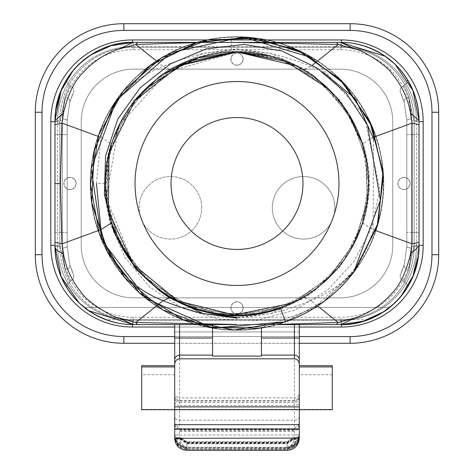 <?xml version="1.0" encoding="UTF-8"?>
<svg xmlns="http://www.w3.org/2000/svg" width="474" height="474" viewBox="0 0 474 474"><rect width="100%" height="100%" fill="white"/><g stroke="black" fill="none" stroke-linecap="round" stroke-linejoin="round"><path stroke-width="0.36" stroke-dasharray="2.37 1.78" d="M334.857 207.802A31.272 31.272 0 0 1 287.943 234.891A31.272 31.272 0 0 1 287.943 180.718A31.272 31.272 0 0 1 334.857 207.802A31.272 31.272 0 0 1 287.943 234.891A31.272 31.272 0 0 1 287.943 180.718A31.272 31.272 0 0 1 334.857 207.802M174.693 364.192L174.693 437.786A6.109 1.937 0 0 0 180.801 439.724L186.91 443.806L287.09 443.806L293.199 439.724A6.109 1.937 0 0 0 299.307 437.786L299.307 396.258A4.888 4.888 0 0 1 294.419 401.146L294.419 402.527L179.581 402.527L179.581 401.146L294.419 401.146M287.09 443L287.09 449.382C294.573 448.517 298.644 444.452 299.307 437.188A6.109 2.139 0 0 1 293.199 439.321L287.09 443.38L186.91 443.38L180.801 439.321A6.109 2.139 0 0 1 174.693 437.188C175.356 444.452 179.433 448.517 186.91 449.382L287.09 449.21L299.047 439.12L299.307 436.981A6.109 1.937 0 0 1 293.199 438.912L287.09 443L186.91 443L180.801 438.912A6.109 1.937 0 0 1 174.693 436.981L174.93 439.682L186.91 449.21L186.91 443M287.09 442.189L287.09 448.57C294.573 447.705 298.644 443.64 299.307 436.376A6.109 2.139 0 0 1 293.199 438.509L287.09 442.574L186.91 442.574L180.801 438.509A6.109 2.139 0 0 1 174.693 436.376C175.356 443.64 179.433 447.705 186.91 448.57L287.09 448.404L299.047 438.308L299.307 436.169A6.109 1.937 0 0 1 293.199 438.106L287.09 442.189L186.91 442.189L180.801 438.106A6.109 1.937 0 0 1 174.693 436.169L174.93 438.871L186.91 448.404L186.91 442.189M186.91 441.762L186.91 447.764L287.09 447.764L287.09 447.225L186.91 447.225C179.409 446.413 175.339 442.372 174.699 435.096L179.581 434.883L179.581 429.414L294.419 429.414L294.419 434.883L299.307 434.883L299.307 435.565C299.864 442.443 295.794 446.508 287.09 447.764C293.892 447.101 297.962 443.036 299.307 435.565A6.109 2.139 0 0 1 293.199 437.703L287.09 441.762L186.91 441.762L180.801 437.703A6.109 2.139 0 0 1 174.693 435.565C175.356 442.829 179.433 446.893 186.91 447.764L186.91 447.225C181.986 446.081 179.539 442.011 179.581 435.014L294.419 435.014C294.147 442.289 291.706 446.36 287.09 447.225L293.37 445.75L299.301 435.096L294.419 435.014M174.693 395.547L175.179 397.733L176.127 399.108L177.969 400.299L179.581 400.583L295.503 400.453L298.241 398.687L299.272 396.11L299.307 365.661L299.307 396.258M156.017 79.798L159.412 77.232A131.571 131.571 0 0 1 314.588 77.232L315.009 76.664L340.557 100.832L363.131 143.652C367.528 160.117 369.524 171.15 369.11 176.737L368.399 176.772A131.571 131.571 0 0 1 368.399 190.21L362.462 223.13L361.058 227.324M348.591 253.193L344.094 259.924M341.825 263.011L336.925 269.09M320.489 285.176L314.588 289.75A131.571 131.571 0 0 1 159.412 289.75L155.845 287.054M368.399 190.21L369.104 190.252C369.519 195.809 367.528 206.836 363.131 223.337L340.557 266.157L315.009 290.319L314.588 289.75M113.89 231.987L110.869 223.337C106.395 209.034 105.732 200.289 104.896 190.252L105.601 190.21A131.571 131.571 0 0 1 105.601 176.772L111.538 143.859L112.942 139.664M363.125 143.652L362.462 143.859L367.694 168.306M110.869 223.337L111.538 223.13L106.306 198.677M314.588 77.232L318.155 79.928M159.412 77.232L158.991 76.664A132.276 132.276 0 0 1 315.009 76.664L304.521 69.115L270.743 53.414L237 49.657L203.257 53.414L169.479 69.115L158.991 76.664L133.443 100.832L110.869 143.652L111.538 143.859M105.601 176.772L104.896 176.737L104.896 190.252A132.276 132.276 0 0 1 104.896 176.737C104.333 171.997 106.324 160.97 110.869 143.652L100.944 137.365L98.183 136.358M120.408 122.523L126.783 111.639M128.904 108.481L134.349 101.187M369.104 190.252L369.104 176.737A132.276 132.276 0 0 1 369.104 190.252M373.601 140.156L373.074 229.623C364.305 264.071 343.597 287.748 310.932 300.658C296.683 306.376 283.28 310.677 270.743 313.569L237 318.125L237 317.331L270.743 313.569L304.521 297.873L315.009 290.319A132.276 132.276 0 0 1 280.679 308.349M62.301 119.015L65.104 97.111L59.86 121.854L65.104 97.111L59.86 121.854L65.104 97.111L59.86 121.854L65.104 97.111L62.301 119.015A4.888 1.558 180 0 1 67.19 120.58L67.19 246.409L69.796 264.765L73.5 274.565L69.796 264.765L67.19 246.409L67.19 120.58L69.796 102.218L73.5 92.418L69.796 102.218L67.19 120.58L67.19 246.409L69.796 264.765L73.5 274.565L69.796 264.765L67.19 246.409L67.19 120.58L69.796 102.218L73.5 92.418L69.796 102.218L67.19 120.58L67.19 246.409L69.796 264.765L73.5 274.565L69.796 264.765L67.19 246.409L67.19 120.58L69.796 102.218L73.5 92.418L69.796 102.218L67.19 120.58A4.888 1.558 180 0 0 62.301 119.015A4.888 1.558 180 0 1 67.19 120.58A4.888 1.558 180 0 0 62.301 119.015A4.888 1.558 180 0 1 67.19 120.58A4.888 1.558 180 0 0 62.301 119.015L62.301 134.628L62.301 119.015L62.301 134.628L59.86 134.628L62.301 134.628L62.301 119.015L62.301 134.628L59.86 134.628L59.86 232.361L59.86 134.628L62.301 134.628L62.301 119.015M411.699 119.015L408.896 97.111L414.14 121.854L408.896 97.111L414.14 121.854L408.896 97.111L414.14 121.854L408.896 97.111L411.699 119.015A4.888 1.558 -0 0 0 406.811 120.58L406.811 246.409L404.204 264.765L400.5 274.565L404.204 264.765L406.811 246.409L406.811 120.58L404.204 102.218L400.5 92.418L404.204 102.218L406.811 120.58L406.811 246.409L404.204 264.765L400.5 274.565L404.204 264.765L406.811 246.409L406.811 120.58L404.204 102.218L400.5 92.418L404.204 102.218L406.811 120.58L406.811 246.409L404.204 264.765L400.5 274.565L404.204 264.765L406.811 246.409L406.811 120.58L404.204 102.218L400.5 92.418L404.204 102.218L406.811 120.58A4.888 1.558 0 0 1 411.699 119.015A4.888 1.558 0 0 0 406.811 120.58A4.888 1.558 0 0 1 411.699 119.015A4.888 1.558 -0 0 0 406.811 120.58A4.888 1.558 0 0 1 411.699 119.015L411.699 134.628L411.699 119.015L411.699 134.628L414.14 134.628L414.14 232.361L411.699 232.361L411.699 247.967L408.896 269.878L414.14 245.129L408.896 269.878L414.14 245.129L408.896 269.878L414.14 245.129L408.896 269.878L411.699 247.967A4.888 1.558 0 0 1 406.811 246.409A4.888 1.558 0 0 0 411.699 247.967A4.888 1.558 0 0 1 406.811 246.409A4.888 1.558 0 0 0 411.699 247.967A4.888 1.558 0 0 1 406.811 246.409A4.888 1.558 0 0 0 411.699 247.967L411.699 232.361L414.14 232.361L414.14 134.628L411.699 134.628L411.699 119.015L411.699 134.628L414.14 134.628L414.14 232.361L411.699 232.361L411.699 247.967L411.699 232.361L414.14 232.361L414.14 134.628L411.699 134.628L411.699 119.015M65.104 269.878L59.86 245.129L65.104 269.878L59.86 245.129L65.104 269.878L59.86 245.129L65.104 269.878L62.301 247.967L65.104 269.878A4.888 3.691 -16.2 0 0 69.796 264.765A4.888 3.691 -16.2 0 1 65.104 269.878C71.894 285.484 71.894 285.484 65.104 269.878C71.894 285.484 71.894 285.484 65.104 269.878A4.888 3.691 -16.2 0 0 69.796 264.765A4.888 3.691 -16.2 0 1 65.104 269.878C71.894 285.484 71.894 285.484 65.104 269.878C71.894 285.484 71.894 285.484 65.104 269.878A4.888 3.691 -16.2 0 0 69.796 264.765A4.888 3.691 -16.2 0 1 65.104 269.878C71.894 285.484 71.894 285.484 65.104 269.878C71.894 285.484 71.894 285.484 65.104 269.878M407.759 80.153L412.801 90.386L419.028 120.58L412.795 90.368L406.562 78.228L412.801 90.386L419.028 120.58L412.795 90.368L406.562 78.228L412.801 90.386L419.028 120.58A4.888 1.28 180 0 1 414.14 121.854L414.14 245.129L414.14 232.361L411.699 232.361L411.699 134.628L411.699 232.361L411.699 134.628L411.699 232.361L414.14 232.361L414.14 245.129A4.888 1.28 180 0 1 419.028 246.409A4.888 1.28 180 0 0 414.14 245.129A4.888 1.28 180 0 1 419.028 246.409A4.888 1.28 180 0 0 414.14 245.129A4.888 1.28 180 0 1 419.028 246.409L412.795 276.615L406.562 288.761L412.801 276.597L419.028 246.409L412.795 276.615L406.562 288.761L412.801 276.597L419.028 246.409A4.888 1.28 180 0 0 414.14 245.129L414.14 232.361L419.028 232.361L419.028 134.628L419.028 246.409L419.028 120.58L419.028 134.628L419.028 120.58L412.795 90.368L411.082 86.487M84.354 307.49A78.186 78.186 0 0 0 133.158 324.595L340.842 324.595A78.186 78.186 0 0 0 389.646 307.49L84.354 307.49M67.024 287.961L66.71 286.806L67.255 283.772L73.511 278.718L73.873 275.684L73.5 274.57L73.873 275.684L73.511 278.718L67.255 283.772L66.71 286.806L67.438 288.761A78.186 78.186 0 0 1 66.455 287.203A78.186 78.186 0 0 0 67.438 288.761L61.199 276.597L54.972 246.409L61.205 276.615L67.438 288.761L61.199 276.597L54.972 246.409L61.205 276.615L62.918 280.501M66.242 286.835L61.199 276.597L54.972 246.409L61.205 276.615L66.206 286.782M62.455 87.489L61.199 90.386L54.972 120.58L61.205 90.368L67.438 78.228L61.199 90.386L54.972 120.58L61.205 90.368L67.438 78.228L61.199 90.386L54.972 120.58L54.972 246.409A4.888 1.28 180 0 1 59.86 245.129A4.888 1.28 180 0 0 54.972 246.409A4.888 1.28 0 0 1 59.86 245.129A4.888 1.28 0 0 0 54.972 246.409A4.888 1.28 180 0 1 59.86 245.129L59.86 232.361L62.301 232.361L62.301 247.967A4.888 1.558 0 0 0 67.19 246.409A4.888 1.558 0 0 1 62.301 247.967A4.888 1.558 -0 0 0 67.19 246.409A4.888 1.558 0 0 1 62.301 247.967A4.888 1.558 0 0 0 67.19 246.409A4.888 1.558 0 0 1 62.301 247.967L62.301 232.361L59.86 232.361L59.86 134.628L59.86 232.361L62.301 232.361L62.301 247.967L62.301 232.361L59.86 232.361L59.86 134.628L62.301 134.628L59.86 134.628L59.86 232.361L62.301 232.361L62.301 247.967L62.301 232.361L59.86 232.361L59.86 245.129A4.888 1.28 0 0 0 54.972 246.409A78.186 78.186 0 0 0 133.158 324.595L137.543 324.595M61.205 90.368L66.206 80.207M104.707 183.491L96.453 183.491L100.926 137.359C109.695 102.917 130.403 79.241 163.068 66.33L156.432 61.016M169.479 69.115L163.068 66.33C177.317 60.613 190.72 56.305 203.257 53.414L237 48.858L270.743 53.414C283.28 56.305 296.683 60.607 310.938 66.324L312.49 65.08M237 42.518L196.55 42.589M304.521 69.115L310.932 66.33L322.545 71.752M362.462 223.13L373.056 229.617L375.811 230.625M304.521 297.873L310.932 300.658L317.568 305.967M197.611 324.595L277.474 324.394M212.565 324.595L294.419 324.595L212.565 324.595L212.565 356.087M299.307 324.595L294.419 324.595L299.307 324.595L299.307 331.924L294.419 331.936L179.581 331.936L294.419 331.924L294.419 324.595M261.435 356.087L261.435 328.038M299.307 438.296L298.916 440.761M299.307 365.661L299.307 393.005A4.888 4.888 0 0 1 294.419 397.893L179.581 397.893L179.581 331.936L174.693 331.936L174.693 338.003M299.307 395.547L299.307 393.005M299.307 338.003L299.307 331.924M174.693 324.595L174.693 331.936M186.91 450.3L175.078 440.755L174.693 438.296M137.543 42.393L133.158 42.393A78.186 78.186 0 0 0 54.972 120.58A4.888 1.28 180 0 0 59.86 121.854L59.86 134.628L59.86 121.854A4.888 1.28 0 0 1 54.972 120.58A4.888 1.28 180 0 0 59.86 121.854A4.888 1.28 180 0 1 54.972 120.58A4.888 1.28 0 0 0 59.86 121.854A4.888 1.28 0 0 1 54.972 120.58L54.972 246.409L59.86 246.409A73.298 73.298 0 0 0 133.158 319.707A73.298 73.298 0 0 1 59.86 246.409L59.86 120.58A73.298 73.298 0 0 1 133.158 47.276L340.842 47.276A73.298 73.298 0 0 1 414.14 120.58L414.14 246.409A73.298 73.298 0 0 1 340.842 319.707L133.158 319.707L133.158 324.595L340.842 324.595L133.158 324.595A78.186 78.186 0 0 1 105.951 319.707A78.186 78.186 0 0 0 133.158 324.595L340.842 324.595A78.186 78.186 0 0 0 368.049 319.707A78.186 78.186 0 0 1 340.842 324.595A78.186 78.186 0 0 0 419.028 246.409L419.028 120.58L419.028 134.628L411.699 134.628L414.14 134.628L414.14 121.854A4.888 1.28 180 0 0 419.028 120.58A4.888 1.28 180 0 1 414.14 121.854A4.888 1.28 180 0 0 419.028 120.58A4.888 1.28 180 0 1 414.14 121.854A4.888 1.28 180 0 0 419.028 120.58A78.186 78.186 0 0 0 340.842 42.393L336.457 42.393M81.238 121.676L81.238 245.307L81.238 121.676A52.531 52.531 0 0 1 133.769 69.145L340.231 69.145A52.531 52.531 0 0 1 392.762 121.676L392.762 245.307A52.531 52.531 0 0 1 340.231 297.838L133.769 297.838A52.531 52.531 0 0 1 81.238 245.307A52.531 52.531 0 0 0 133.769 297.838L340.231 297.838A52.531 52.531 0 0 0 392.762 245.307L392.762 121.676A52.531 52.531 0 0 0 340.231 69.145L133.769 69.145A52.531 52.531 0 0 0 81.238 121.676L81.238 245.307A52.531 52.531 0 0 0 133.769 297.838L340.231 297.838A52.531 52.531 0 0 0 392.762 245.307L392.762 121.676A52.531 52.531 0 0 0 340.231 69.145L133.769 69.145A52.531 52.531 0 0 0 81.238 121.676A52.531 52.531 0 0 1 133.769 69.145L340.231 69.145A52.531 52.531 0 0 1 392.762 121.676L392.762 245.307A52.531 52.531 0 0 1 340.231 297.838L133.769 297.838A52.531 52.531 0 0 1 81.238 245.307L81.238 121.676M237 301.825A6.032 6.032 0 0 0 231.78 310.873A6.032 6.032 0 0 0 242.22 310.873A6.032 6.032 0 0 0 237 301.825M237 53.1A6.032 6.032 0 0 0 231.78 62.141A6.032 6.032 0 0 0 242.22 62.141A6.032 6.032 0 0 0 237 53.1M69.998 177.466A6.032 6.032 0 0 0 64.778 186.507A6.032 6.032 0 0 0 75.224 186.507A6.032 6.032 0 0 0 69.998 177.466M404.002 177.466A6.032 6.032 0 0 0 398.776 186.507A6.032 6.032 0 0 0 409.222 186.507A6.032 6.032 0 0 0 404.002 177.466M197.249 42.393L237 42.393M411.545 279.494L407.794 286.782M141.708 409.696L141.708 365.661M174.693 409.696L299.307 409.696M179.581 401.146A4.888 4.888 0 0 1 174.693 396.258M141.708 409.388L332.292 409.388L332.292 365.661M332.292 409.696L332.292 409.388M84.431 307.49L389.622 307.49M401.454 94.486L404.204 102.218A4.888 3.691 163.8 0 1 408.896 97.111A4.888 3.691 163.8 0 0 404.204 102.218A4.888 3.691 163.8 0 1 408.896 97.111C402.106 81.498 402.106 81.498 408.896 97.111C402.106 81.498 402.106 81.498 408.896 97.111A4.888 3.691 163.8 0 0 404.204 102.218A4.888 3.691 163.8 0 1 408.896 97.111C402.106 81.498 402.106 81.498 408.896 97.111C402.106 81.498 402.106 81.498 408.896 97.111A4.888 3.691 163.8 0 0 404.204 102.218L401.478 94.545M401.454 272.497L404.204 264.765A4.888 3.691 16.2 0 0 408.896 269.878A4.888 3.691 16.2 0 1 404.204 264.765A4.888 3.691 16.2 0 0 408.896 269.878C402.106 285.484 402.106 285.484 408.896 269.878C402.106 285.484 402.106 285.484 408.896 269.878A4.888 3.691 16.2 0 1 404.204 264.765A4.888 3.691 16.2 0 0 408.896 269.878C402.106 285.484 402.106 285.484 408.896 269.878C402.106 285.484 402.106 285.484 408.896 269.878A4.888 3.691 16.2 0 1 404.204 264.765L401.478 272.443M408.896 97.111C402.106 81.498 402.106 81.498 408.896 97.111C402.106 81.498 402.106 81.498 408.896 97.111M408.896 269.878C402.106 285.484 402.106 285.484 408.896 269.878C402.106 285.484 402.106 285.484 408.896 269.878M72.546 94.486L69.796 102.218A4.888 3.691 -163.8 0 0 65.104 97.111A4.888 3.691 -163.8 0 1 69.796 102.218A4.888 3.691 -163.8 0 0 65.104 97.111C71.894 81.498 71.894 81.498 65.104 97.111C71.894 81.498 71.894 81.498 65.104 97.111A4.888 3.691 -163.8 0 1 69.796 102.218A4.888 3.691 -163.8 0 0 65.104 97.111C71.894 81.498 71.894 81.498 65.104 97.111C71.894 81.498 71.894 81.498 65.104 97.111A4.888 3.691 -163.8 0 1 69.796 102.218L72.522 94.545M65.104 97.111C71.894 81.498 71.894 81.498 65.104 97.111C71.894 81.498 71.894 81.498 65.104 97.111M373.056 137.365L363.131 143.652M73.5 92.418L73.873 91.298L73.511 88.265L67.255 83.211L66.71 80.177L67.438 78.228A78.186 78.186 0 0 0 61.199 90.001A78.186 78.186 0 0 1 67.438 78.228L66.71 80.177L67.255 83.211L73.511 88.265L73.873 91.298L73.5 92.418L73.873 91.298L73.511 88.265L67.255 83.211L66.71 80.177L67 79.075M407.545 79.786A78.186 78.186 0 0 0 406.562 78.228A78.186 78.186 0 0 1 407.545 79.786M406.562 288.761A78.186 78.186 0 0 0 412.795 277A78.186 78.186 0 0 1 406.562 288.761L407.29 286.806L406.745 283.772L400.489 278.718L400.127 275.684L400.5 274.57L400.127 275.684L400.489 278.718L406.745 283.772L407.29 286.806L406.562 288.761M411.699 246.409L419.028 246.409L419.028 120.58L419.028 246.409A78.186 78.186 0 0 1 340.842 324.595L340.842 317.266L133.158 317.266A70.857 70.857 0 0 1 62.301 246.409L62.301 120.58A70.857 70.857 0 0 1 133.158 49.723L340.842 49.723A70.857 70.857 0 0 1 411.699 120.58L411.699 246.409A70.857 70.857 0 0 1 340.842 317.266M285.413 321.864L323.114 302.062L353.58 272.372C314.937 324.465 241.171 344.373 181.809 319.304C121.895 296.007 82.749 229.979 91.429 166.155C98.005 102.046 151.544 47.11 215.267 38.513C278.825 27.984 345.949 65.051 371.101 124.259C397.982 182.792 380.006 257.305 329.513 297.216C280.146 338.555 203.536 340.925 151.704 302.726C98.835 266.015 76.29 192.752 99.493 132.673C120.935 72.018 185.636 30.875 249.727 37.446C313.859 42.091 370.686 93.609 381.22 157.184C393.829 220.292 358.848 288.719 300.486 315.631C242.848 344.438 167.778 328.778 126.309 279.613C83.359 231.602 78.595 155.093 115.081 102.088C150.074 48.028 222.584 23.196 283.369 44.42C344.711 63.919 387.839 127.287 383.377 191.532C380.758 255.824 331.042 314.185 267.869 326.805C205.206 341.256 135.742 308.752 106.928 251.113C76.326 194.636 89.521 118.749 137.407 75.923C183.983 31.397 260.344 24.257 314.452 59.025C369.655 92.234 396.738 163.957 377.494 225.351C359.997 287.333 298.01 332.416 233.682 330.052C169.307 329.501 109.435 281.651 94.753 218.947C78.311 156.734 108.635 86.327 165.272 55.642C220.908 23.368 296.854 33.974 341.375 80.55C387.222 125.598 397.046 201.806 363.866 256.955C332.481 313.237 261.595 342.542 199.661 325.259C137.116 309.8 90.107 249.229 90.41 184.896C88.857 120.509 134.817 59.161 196.977 42.464C258.662 24.008 329.969 52.11 362.48 107.687C396.531 162.304 388.289 238.511 343.223 284.53C299.55 331.77 223.858 343.988 167.583 312.615C110.507 283.008 78.666 213.223 94.125 150.661C107.58 87.666 166.493 38.696 231.045 37.013A146.596 146.596 0 0 1 312.644 57.917L364.073 115.052L379.858 189.73L371.782 227.36L353.853 261.595L327.694 290.005L294.935 310.168L257.749 319.986L219.189 319.203L182.194 308.141L149.701 287.108L124.899 257.4L109.607 221.998L104.683 183.776L111.005 145.583L105.512 186.335L112.711 226.619L132.062 262.744L161.557 291.214L198.274 309.196L238.89 314.937L279.222 308.106L315.429 288.974L344.189 259.764L362.361 223.141L368.511 182.591L361.887 142.2L343.105 105.815L314.037 76.835L277.515 58.361L237.012 51.921A131.571 131.571 0 0 1 367.948 196.289A131.571 131.571 0 0 1 211.528 312.573A131.571 131.571 0 0 1 111.005 145.583M354.309 271.365L323.641 301.713L285.407 321.84L323.173 302.021L353.675 272.242M285.384 321.769L324.702 300.954L355.773 269.273M285.401 321.822L323.849 301.577L354.593 270.968M259.876 328.286L313.397 308.521L355.257 270.008M237 249.46A65.969 65.969 0 0 0 302.969 183.491A65.969 65.969 0 0 0 237 117.522A65.969 65.969 0 0 0 171.031 183.491A65.969 65.969 0 0 0 237 249.46M231.656 52.027A131.571 131.571 0 0 1 237 51.921L231.656 52.027L231.045 37.013M237 51.921A131.571 131.571 0 0 0 133.798 265.108L106.229 197.723L118.713 126.102L167.192 72.078L237 51.927A131.571 131.571 0 0 1 280.448 307.685L233.629 314.955L187.467 305.386L147.692 279.956L119.306 242.303L106.247 196.965L109.778 149.926L129.906 107.272L163.643 74.27M145.542 88.905L120.752 122.055L107.355 161.154L106.887 202.451L119.211 241.971L143.095 275.59L176.417 300.161L215.552 313.296L256.884 313.433L296.321 300.925L329.75 276.697L354.161 243.292L366.947 203.95L366.876 162.665L353.936 123.193L329.412 89.9L295.835 65.809M237 51.992L269.884 56.098M177.56 66.111L144.167 90.427L119.75 123.844L107.094 163.109L107.177 204.495L120.076 243.76L144.564 277.035L178.23 301.209L217.673 313.592L259.035 313.207L298.294 299.852L331.379 275.133L355.139 241.284L367.231 201.717L366.515 160.455L352.857 121.385L327.961 88.431M291.22 303.372L327.99 278.368L354.499 242.682L367.386 200.194L365.59 155.727L348.971 114.59L319.606 81.131L280.839 59.505L237 51.956M186.91 443.806L186.91 450.022L287.09 450.022L299.047 439.931L299.307 437.786M237 313.966A6.109 6.109 0 0 1 230.891 307.857A6.109 6.109 0 0 1 237 301.748A6.109 6.109 0 0 1 243.109 307.857A6.109 6.109 0 0 1 237 313.966A6.109 6.109 0 0 1 230.891 307.857A6.109 6.109 0 0 1 237 301.748A6.109 6.109 0 0 1 243.109 307.857A6.109 6.109 0 0 1 237 313.966M237 301.873A5.984 5.984 0 0 0 231.816 310.849A5.984 5.984 0 0 0 242.184 310.849A5.984 5.984 0 0 0 237 301.873M237 65.234A6.109 6.109 0 0 1 230.891 59.126A6.109 6.109 0 0 1 237 53.017A6.109 6.109 0 0 1 243.109 59.126A6.109 6.109 0 0 1 237 65.234A6.109 6.109 0 0 1 230.891 59.126A6.109 6.109 0 0 1 237 53.017A6.109 6.109 0 0 1 243.109 59.126A6.109 6.109 0 0 1 237 65.234M237 53.141A5.984 5.984 0 0 0 231.816 62.118A5.984 5.984 0 0 0 242.184 62.118A5.984 5.984 0 0 0 237 53.141M69.998 189.6A6.109 6.109 0 0 1 63.889 183.491A6.109 6.109 0 0 1 69.998 177.383A6.109 6.109 0 0 1 76.107 183.491A6.109 6.109 0 0 1 69.998 189.6A6.109 6.109 0 0 1 63.889 183.491A6.109 6.109 0 0 1 69.998 177.383A6.109 6.109 0 0 1 76.107 183.491A6.109 6.109 0 0 1 69.998 189.6M69.998 177.507A5.984 5.984 0 0 0 64.814 186.483A5.984 5.984 0 0 0 75.182 186.483A5.984 5.984 0 0 0 69.998 177.507M404.002 189.6A6.109 6.109 0 0 1 397.893 183.491A6.109 6.109 0 0 1 404.002 177.383A6.109 6.109 0 0 1 410.111 183.491A6.109 6.109 0 0 1 404.002 189.6A6.109 6.109 0 0 1 397.893 183.491A6.109 6.109 0 0 1 404.002 177.383A6.109 6.109 0 0 1 410.111 183.491A6.109 6.109 0 0 1 404.002 189.6M404.002 177.507A5.984 5.984 0 0 0 398.818 186.483A5.984 5.984 0 0 0 409.186 186.483A5.984 5.984 0 0 0 404.002 177.507M341.452 324.589L341.452 320.317L132.548 320.317L341.452 320.317A75.01 75.01 0 0 0 416.462 245.307L416.462 121.676A75.01 75.01 0 0 0 341.452 46.665L132.548 46.665A75.01 75.01 0 0 0 57.538 121.676L57.538 245.307A75.01 75.01 0 0 0 132.548 320.317L341.452 320.317A75.01 75.01 0 0 0 416.462 245.307L416.462 121.676A75.01 75.01 0 0 0 341.452 46.665L132.548 46.665A75.01 75.01 0 0 0 57.538 121.676L57.538 245.307A75.01 75.01 0 0 0 132.548 320.317L341.452 320.317A75.01 75.01 0 0 0 416.462 245.307A75.01 75.01 0 0 1 341.452 320.317A75.01 75.01 0 0 0 416.462 245.307A75.01 75.01 0 0 1 341.452 320.317A75.01 75.01 0 0 0 416.462 245.307A75.01 75.01 0 0 1 341.452 320.317A75.01 75.01 0 0 0 416.462 245.307A75.01 75.01 0 0 1 341.452 320.317L341.452 327.036A81.729 81.729 0 0 0 423.181 245.307L423.181 121.676A81.729 81.729 0 0 0 341.452 39.946L132.548 39.946A81.729 81.729 0 0 0 50.819 121.676L50.819 245.307A81.729 81.729 0 0 0 132.548 327.036L341.452 327.036L132.548 327.036A81.729 81.729 0 0 1 50.819 245.307L50.819 121.676A81.729 81.729 0 0 1 132.548 39.946L341.452 39.946A81.729 81.729 0 0 1 423.181 121.676L423.181 245.307A81.729 81.729 0 0 1 341.452 327.036A81.729 81.729 0 0 0 423.181 245.307L423.181 121.676A81.729 81.729 0 0 0 341.452 39.946L132.548 39.946A81.729 81.729 0 0 0 50.819 121.676L50.819 245.307A81.729 81.729 0 0 0 132.548 327.036L341.452 327.036L341.452 320.317L341.452 327.036M42.026 254.716L35.307 254.716L42.026 254.716L35.307 254.716L35.307 112.273L35.307 254.716A88.573 88.573 0 0 0 123.874 343.283L350.126 343.283A88.573 88.573 0 0 0 438.693 254.716L438.693 112.273A88.573 88.573 0 0 0 350.126 23.7L123.874 23.7A88.573 88.573 0 0 0 35.307 112.273L35.307 254.716A88.573 88.573 0 0 0 123.874 343.283A88.573 88.573 0 0 1 35.307 254.716A88.573 88.573 0 0 0 123.874 343.283A88.573 88.573 0 0 1 35.307 254.716A88.573 88.573 0 0 0 123.874 343.283L123.874 336.564A81.854 81.854 0 0 1 42.026 254.716L42.026 112.273A81.854 81.854 0 0 1 123.874 30.419L350.126 30.419A81.854 81.854 0 0 1 431.974 112.273L431.974 254.716A81.854 81.854 0 0 1 350.126 336.564L123.874 336.564L350.126 336.564A81.854 81.854 0 0 0 431.974 254.716L431.974 112.273A81.854 81.854 0 0 0 350.126 30.419L123.874 30.419A81.854 81.854 0 0 0 42.026 112.273L42.026 254.716A81.854 81.854 0 0 0 123.874 336.564A81.854 81.854 0 0 1 42.026 254.716L42.026 112.273A81.854 81.854 0 0 1 123.874 30.419L350.126 30.419A81.854 81.854 0 0 1 431.974 112.273L431.974 254.716A81.854 81.854 0 0 1 350.126 336.564L123.874 336.564L123.874 343.283L123.874 336.564M299.307 343.283L174.693 343.283M431.974 112.273L438.693 112.273A88.573 88.573 0 0 0 350.126 23.7A88.573 88.573 0 0 1 438.693 112.273A88.573 88.573 0 0 0 350.126 23.7A88.573 88.573 0 0 1 438.693 112.273A88.573 88.573 0 0 0 350.126 23.7L350.126 30.419M123.874 30.419L123.874 23.7A88.573 88.573 0 0 0 35.307 112.273A88.573 88.573 0 0 1 123.874 23.7A88.573 88.573 0 0 0 35.307 112.273A88.573 88.573 0 0 1 123.874 23.7A88.573 88.573 0 0 0 35.307 112.273L42.026 112.273M431.974 254.716L438.693 254.716A88.573 88.573 0 0 1 350.126 343.283A88.573 88.573 0 0 0 438.693 254.716A88.573 88.573 0 0 1 350.126 343.283A88.573 88.573 0 0 0 438.693 254.716L431.974 254.716L438.693 254.716A88.573 88.573 0 0 1 350.126 343.283L350.126 336.564M341.452 39.946L341.452 46.665A75.01 75.01 0 0 1 416.462 121.676A75.01 75.01 0 0 0 341.452 46.665A75.01 75.01 0 0 1 416.462 121.676A75.01 75.01 0 0 0 341.452 46.665A75.01 75.01 0 0 1 416.462 121.676A75.01 75.01 0 0 0 341.452 46.665A75.01 75.01 0 0 1 416.462 121.676A75.01 75.01 0 0 0 341.452 46.665L341.452 42.393M50.819 121.676L57.538 121.676A75.01 75.01 0 0 1 132.548 46.665A75.01 75.01 0 0 0 57.538 121.676A75.01 75.01 0 0 1 132.548 46.665A75.01 75.01 0 0 0 57.538 121.676A75.01 75.01 0 0 1 132.548 46.665A75.01 75.01 0 0 0 57.538 121.676A75.01 75.01 0 0 1 132.548 46.665A75.01 75.01 0 0 0 57.538 121.676L54.972 121.676M132.548 324.589L132.548 320.317A75.01 75.01 0 0 1 57.538 245.307A75.01 75.01 0 0 0 132.548 320.317A75.01 75.01 0 0 1 57.538 245.307A75.01 75.01 0 0 0 132.548 320.317A75.01 75.01 0 0 1 57.538 245.307A75.01 75.01 0 0 0 132.548 320.317A75.01 75.01 0 0 1 57.538 245.307A75.01 75.01 0 0 0 132.548 320.317L132.548 327.036M201.693 207.802A31.272 31.272 0 0 0 154.785 180.718A31.272 31.272 0 0 0 154.785 234.891A31.272 31.272 0 0 0 201.693 207.802A31.272 31.272 0 0 1 154.785 234.891A31.272 31.272 0 0 1 154.785 180.718A31.272 31.272 0 0 1 201.693 207.802M340.842 49.723L340.842 42.393L133.158 42.393L340.842 42.393A78.186 78.186 0 0 1 419.028 120.58L411.699 120.58M419.028 246.409L414.14 246.409L419.028 246.409A78.186 78.186 0 0 1 340.842 324.595L340.842 319.707L133.158 319.707L133.158 324.595A78.186 78.186 0 0 1 54.972 246.409L54.972 120.58A78.186 78.186 0 0 1 133.158 42.393L133.158 47.276A73.298 73.298 0 0 0 59.86 120.58L62.301 120.58M180.801 439.724L180.801 439.321M293.199 439.321L293.199 439.724M180.801 438.912L180.801 438.509M293.199 438.509L293.199 438.912M180.801 438.106L180.801 437.703M293.199 437.703L293.199 438.106M179.581 400.583L179.581 397.893A4.888 4.888 0 0 1 174.693 393.005M299.307 331.936L294.419 331.936L294.419 400.583M414.14 121.854L414.14 134.628L414.14 121.854M411.699 232.361L411.699 134.628L411.699 232.361L406.811 232.361L411.699 232.361M287.09 443.806L287.09 450.3M299.307 437.188L299.017 439.748L296.866 444.387L290.835 448.777L287.09 449.382L186.91 449.382C180.167 448.748 176.091 444.683 174.693 437.188M299.307 436.376L299.017 438.936L296.866 443.575L290.835 447.966L287.09 448.57L186.91 448.57C180.167 447.936 176.091 443.871 174.693 436.376M332.292 374.738L299.307 374.738M174.693 374.738L141.708 374.738M367.676 319.707L106.348 319.707M62.301 134.628L62.301 232.361L62.301 134.628L62.301 232.361L62.301 134.628L62.301 232.361L62.301 134.628L67.19 134.628L62.301 134.628M419.028 232.361L414.14 232.361L419.028 232.361L414.14 232.361L419.028 232.361L414.14 232.361L414.14 134.628L419.028 134.628M406.811 134.628L411.699 134.628L406.811 134.628M67.19 232.361L62.301 232.361L67.19 232.361M54.972 134.628L59.86 134.628L54.972 134.628M54.972 232.361L59.86 232.361L54.972 232.361M237 48.858L237 49.657M174.693 331.924L179.581 331.924L179.581 324.595M133.158 49.723L133.158 42.393L133.158 47.276L340.842 47.276L340.842 42.393A78.186 78.186 0 0 1 419.028 120.58M133.158 317.266L133.158 324.595A78.186 78.186 0 0 1 54.972 246.409L62.301 246.409M174.693 434.883L174.693 435.565C176.091 443.06 180.167 447.124 186.91 447.764L287.09 447.764L287.09 441.762M186.91 442.574L186.91 448.57M287.09 448.57L287.09 442.574M186.91 443.38L186.91 449.382M287.09 449.382L287.09 443.38M299.307 416.504A4.888 3.685 180 0 1 294.419 420.189L179.581 420.189L179.581 405.525L294.419 405.525L294.419 429.414L299.307 429.414M299.307 397.645A4.888 4.888 180 0 1 294.419 402.527L294.419 405.525A4.888 3.685 180 0 0 299.307 401.834M174.693 401.834A4.888 3.685 180 0 0 179.581 405.525L179.581 402.527A4.888 4.888 180 0 1 174.693 397.645M174.693 429.414L179.581 429.414L179.581 420.189A4.888 3.685 180 0 1 174.693 416.504M174.699 435.096L179.581 435.014M299.307 327.036L174.693 327.036M174.693 336.564L299.307 336.564M419.028 121.676L423.181 121.676M132.548 39.946L132.548 42.393M419.028 245.307L423.181 245.307M50.819 245.307L54.972 245.307M133.158 42.393A78.186 78.186 0 0 0 54.972 120.58L59.86 120.58L59.86 246.409L54.972 246.409M340.842 42.393L340.842 47.276A73.298 73.298 0 0 1 414.14 120.58L414.14 246.409A73.298 73.298 0 0 1 340.842 319.707L340.842 324.595M299.307 425.267L297.482 429.622L293.199 431.376L180.801 431.376L174.693 425.267M299.307 424.461L297.482 428.81L293.199 430.57L180.801 430.57L176.518 428.81L174.693 424.461M299.307 423.649L293.199 429.758L180.801 429.758L174.693 423.649M406.976 79.028L407.29 80.177L406.745 83.211L400.489 88.265L400.127 91.298L400.5 92.418L400.127 91.298L400.489 88.265L406.745 83.211L407.29 80.177L406.562 78.228L407.29 80.177L406.745 83.211L400.489 88.265L400.127 91.298L400.5 92.418M412.807 90.019L407.788 80.124L412.807 90.019M412.813 90.03L407.747 80.059M407.788 286.865L412.807 276.97L407.788 286.865M407.747 286.93L412.813 276.952L407.747 286.93M407 287.908L407.29 286.806L406.745 283.772L400.489 278.718L400.127 275.684L400.5 274.57M72.522 272.443L69.796 264.765L72.546 272.497M61.187 276.952L66.253 286.93M66.212 80.124L61.193 90.019L66.212 80.124M66.253 80.059L61.187 90.03L66.253 80.059M61.193 276.97L66.212 286.865L61.193 276.97M67.438 288.761L66.71 286.806L67.255 283.772L73.511 278.718L73.873 275.684L73.5 274.57M174.693 436.169L175.078 439.131M174.693 436.981L175.078 439.943M174.693 437.786L175.078 440.755M299.307 436.981L298.916 439.949M299.307 436.169L298.916 439.137M292.926 445.673L295.788 443.498L298.17 440.014L299.295 435.292"/><path stroke-width="0.71" d="M361.058 227.324L351.382 248.518L348.591 253.193M344.094 259.924L341.825 263.011M336.925 269.09L320.489 285.176M280.679 308.349A132.276 132.276 0 0 1 158.991 290.319L159.412 289.75M155.845 287.054L138.704 270.95L125.592 253.489L111.538 223.13M169.479 297.873L203.257 313.569C190.72 310.677 177.317 306.376 163.062 300.664L169.479 297.873L158.991 290.319L135.611 268.782L113.89 231.987M367.694 168.306L368.399 176.772M106.306 198.677L105.601 190.21M318.155 79.928L335.296 96.032L348.408 113.493L362.462 143.859M112.942 139.664L120.408 122.523M126.783 111.639L128.904 108.481M134.349 101.187L156.017 79.798M237 318.125L203.257 313.569L237 317.331M62.918 280.501L67.438 288.761A78.186 78.186 0 0 0 133.158 324.595L88.822 310.713L79.128 302.922L61.146 276.656L54.972 246.409L54.972 120.58C54.729 73.654 96.566 40.835 133.158 42.393L336.457 42.393L338.235 44.455L237 42.393L340.842 42.393L385.178 56.27L394.872 64.067L412.854 90.327L419.028 120.58L419.028 246.409C419.271 293.329 377.434 326.148 340.842 324.595L276.769 324.595L340.842 324.595A78.186 78.186 0 0 0 394.676 303.105A78.186 78.186 0 0 1 368.049 319.707L367.676 319.707M66.206 286.782L67.438 288.761A78.186 78.186 0 0 0 105.951 319.707C95.037 314.908 87.838 310.831 84.354 307.49L84.431 307.49M67.024 287.961L66.242 286.835M156.432 61.016L135.771 44.485L119.122 49.029C105.187 53.538 92.934 61.626 82.358 73.304C74.11 81.522 67.823 94.806 63.486 113.15L54.972 120.58L54.972 246.409L54.972 120.58L61.205 90.368M66.206 80.207L62.455 87.489M419.028 134.628L419.028 232.361M110.869 223.337L100.944 229.617L61.975 243.849L63.486 253.839C66.07 268.681 72.356 281.959 82.346 293.673C85.871 300.403 111.526 317.402 119.122 317.953L135.771 322.504L163.062 300.664C130.362 287.771 109.648 264.089 100.944 229.617L96.453 183.491M54.972 242.315L61.975 243.849L60.411 183.491L61.964 123.133L98.183 136.358M63.486 113.15L61.975 123.133L54.972 124.674M196.55 42.589L135.765 44.455L137.543 42.393L197.249 42.393M312.49 65.08L338.229 44.485L354.878 49.029L340.842 42.393C355.956 42.322 370.739 46.944 385.19 56.246M322.545 71.752L355.287 98.687L373.056 137.365L412.024 123.133L410.514 113.15C407.93 98.308 401.644 85.03 391.654 73.316C388.129 66.579 362.474 49.58 354.878 49.029M375.811 230.625L412.036 243.849L412.024 123.133L419.028 124.674M372.7 137.555L373.056 137.365L373.601 140.156M237 324.595L137.543 324.595L135.765 322.527L237 324.465M317.568 305.967L338.229 322.504L354.878 317.953C368.813 313.45 381.066 305.357 391.643 293.679C399.89 285.466 406.177 272.183 410.514 253.839L412.024 243.849L419.028 242.315M277.474 324.394L338.235 322.527L336.457 324.595M119.122 317.953L133.158 324.595L197.611 324.595M299.307 324.595L299.307 364.192L298.821 361.863L297.873 360.394L296.54 359.351L294.419 358.824L179.581 358.824L177.46 359.351L176.127 360.394L175.179 361.863L174.693 364.192L174.693 406.882L299.307 406.882L299.307 438.296C298.596 445.59 294.597 449.589 287.303 450.3L186.697 450.3C179.403 449.589 175.404 445.59 174.693 438.296L299.307 438.083M261.435 328.038L261.435 356.087L212.565 356.087L212.565 324.595M299.307 364.192L299.307 406.882M299.307 409.696L332.292 409.696L332.292 365.661L299.307 365.661L299.307 338.003L261.435 338.003M179.581 324.595L179.581 338.003L174.693 338.003L174.693 364.192L174.693 324.595M299.307 428.899L174.693 428.899L174.693 438.083M174.693 428.899L174.693 406.882M411.082 86.487L407.759 80.153M407.794 286.782L411.545 279.494M389.622 307.49L389.646 307.49C386.191 310.82 378.993 314.89 368.049 319.707M141.708 365.661L174.693 365.661L141.708 365.661L141.708 409.696L174.693 409.696M174.693 366.941L141.708 366.941M332.292 366.941L299.307 366.941M410.514 253.839L419.028 246.409L418.424 255.842L413.209 275.684L400.945 296.374L394.427 303.342L383.389 311.933L363.203 321.2L340.842 324.595L354.878 317.953M410.514 113.15L419.028 120.58A78.186 78.186 0 0 0 407.545 79.786A78.186 78.186 0 0 1 419.028 120.58C418.566 98.521 410.514 79.685 394.866 64.061M79.134 302.927C63.486 287.303 55.434 268.462 54.972 246.409A78.186 78.186 0 0 0 66.455 287.203A78.186 78.186 0 0 1 54.972 246.409A53.752 13.758 0 0 0 63.486 253.839M119.122 49.029L133.158 42.393A78.186 78.186 0 0 0 79.324 63.877A78.186 78.186 0 0 1 133.158 42.393L110.797 45.782L90.611 55.049L79.573 63.64L73.055 70.614L60.791 91.304L55.577 111.141L54.972 120.58A78.186 78.186 0 0 1 61.199 90.001A78.186 78.186 0 0 0 54.972 120.58M79.146 64.049A78.186 78.186 0 0 0 67.438 78.228A78.186 78.186 0 0 1 79.146 64.049M406.562 78.228A78.186 78.186 0 0 0 340.842 42.393A78.186 78.186 0 0 1 406.562 78.228L406.976 79.028M394.854 302.939A78.186 78.186 0 0 0 406.562 288.761A78.186 78.186 0 0 1 394.854 302.939M412.795 277A78.186 78.186 0 0 0 419.028 246.409A78.186 78.186 0 0 1 412.795 277L407.788 286.865M285.401 321.822L234.115 330.04L183.219 319.79L139.001 292.511L107.213 251.457L91.565 201.942L94.367 150.057L114.886 102.402L150.945 64.92L197.611 42.328L249.419 37.482L299.479 50.949L341.873 81.095L370.923 124.064L383.318 174.545L377.197 226.086L353.58 272.372A146.596 146.596 0 0 1 285.419 321.864L234.369 330.034L183.61 320.027L139.581 293.033L107.551 252.292L91.731 203.139L93.965 151.419L113.973 103.812L149.334 66.04L195.549 42.897L246.954 37.298L297.133 49.806L339.757 79.057L369.708 121.202L382.986 171.197L378.264 222.644L355.773 269.273M312.644 57.917L242.587 37.025L171.41 52.442L116.373 100.227L91.156 168.62L101.963 240.555L146.176 298.555L212.844 328.055L285.413 321.846L234.126 330.023L183.237 319.82L139.03 292.517L107.231 251.516L91.577 201.965L94.35 150.134L114.85 102.437L150.868 64.991L197.522 42.328L249.3 37.493L299.384 50.878L341.766 81.03L370.881 123.927L383.294 174.42L377.245 225.938L353.675 272.242M354.309 271.365L377.606 224.949L383.253 173.496L370.561 123.074L341.25 80.426L298.727 50.546L248.631 37.357L196.988 42.506L150.388 65.222L114.655 102.84L94.196 150.459L91.672 202.309L107.296 251.694L139.22 292.665L183.32 319.82L234.233 330.052L285.384 321.769M354.593 270.968L377.268 226.086L383.407 176.358L372.368 127.233L345.54 84.959L305.771 54.042L258.17 38.435L207.896 39.846L161.16 58.047L123.287 91.061L98.716 134.835L90.481 184.38L99.309 233.806L124.449 277.284L162.653 309.836L209.721 327.433L259.876 328.286M355.257 270.008L378.021 223.426L383.057 171.997L370.004 121.854L340.255 79.555L297.708 50.054L247.552 37.351L196.064 42.731L149.743 65.756L114.21 103.433L94.065 151.034L91.689 202.813L107.397 252.002L139.397 292.873L183.379 319.932L234.221 330.046L285.419 321.864L280.448 307.685M237 81.534A101.957 101.957 0 0 1 325.3 234.47A101.957 101.957 0 0 1 148.7 234.47A101.957 101.957 0 0 1 237 81.534M353.574 272.384L380.349 200.33L367.522 125.095L346.168 93.082L316.893 67.859L282.107 51.074L244.228 44.39L206.048 48.946L170.48 63.866L140.162 87.773L117.688 119.288L105.566 156.035L104.375 194.577L113.867 231.928L133.798 265.108M327.961 88.431L285.952 61.502L237.006 51.927L187.603 61.596L145.542 88.905M295.835 65.809L237 51.992M269.884 56.098L237 52.022L177.56 66.111M237 51.921A131.571 131.571 0 0 1 350.944 249.277A131.571 131.571 0 0 1 123.056 249.277A131.571 131.571 0 0 1 237 51.921L180.31 64.855L134.711 100.826L109.014 153.013L108.41 211.143L132.969 264.024L177.821 300.978L234.28 314.955L291.22 303.372M237 51.956L198.642 57.733L163.643 74.27M186.697 450.3L287.303 450.3M302.969 183.491A65.969 65.969 0 0 1 204.016 240.626A65.969 65.969 0 0 1 204.016 126.362A65.969 65.969 0 0 1 302.969 183.491M174.693 343.283L123.874 343.283A88.573 88.573 0 0 1 35.307 254.716L35.307 112.273A88.573 88.573 0 0 1 123.874 23.7L350.126 23.7A88.573 88.573 0 0 1 438.693 112.273L438.693 254.716A88.573 88.573 0 0 1 350.126 343.283L299.307 343.283M212.565 338.003L179.581 338.003L179.581 358.824M294.419 358.824L294.419 324.595M299.307 359.985A4.888 4.888 0 0 0 294.419 355.103L261.435 355.103M212.565 355.103L179.581 355.103A4.888 4.888 0 0 0 174.693 359.985M106.348 319.707L105.951 319.707M54.972 183.491L60.411 183.491M174.693 424.668L299.307 424.668M299.307 409.708L174.693 409.708M123.874 336.564L123.874 343.283A88.573 88.573 0 0 1 35.307 254.716L42.026 254.716A81.854 81.854 0 0 0 123.874 336.564L174.693 336.564M431.974 254.716L438.693 254.716A88.573 88.573 0 0 1 350.126 343.283L350.126 336.564A81.854 81.854 0 0 0 431.974 254.716L431.974 112.273A81.854 81.854 0 0 0 350.126 30.419L123.874 30.419A81.854 81.854 0 0 0 42.026 112.273L42.026 254.716M350.126 30.419L350.126 23.7A88.573 88.573 0 0 1 438.693 112.273L431.974 112.273M42.026 112.273L35.307 112.273A88.573 88.573 0 0 1 123.874 23.7L123.874 30.419M174.693 327.036L132.548 327.036A81.729 81.729 0 0 1 50.819 245.307L50.819 121.676A81.729 81.729 0 0 1 132.548 39.946L341.452 39.946A81.729 81.729 0 0 1 423.181 121.676L423.181 245.307A81.729 81.729 0 0 1 341.452 327.036L299.307 327.036M299.307 336.564L350.126 336.564M341.452 42.393L341.452 39.946M423.181 121.676L419.028 121.676M132.548 42.393L132.548 39.946M423.181 245.307L419.028 245.307M54.972 121.676L50.819 121.676M341.452 327.036L341.452 324.589M54.972 245.307L50.819 245.307M132.548 327.036L132.548 324.589M332.292 365.661L299.307 365.661M412.807 90.019L407.788 80.124M407 287.908L406.562 288.761M407.747 286.93L412.813 276.952M67 79.075L67.438 78.228M66.212 80.124L61.199 90.007M66.253 80.059L61.187 90.03M61.193 276.97L66.212 286.865M133.158 324.595C118.044 324.666 103.261 320.045 88.81 310.737"/></g></svg>
